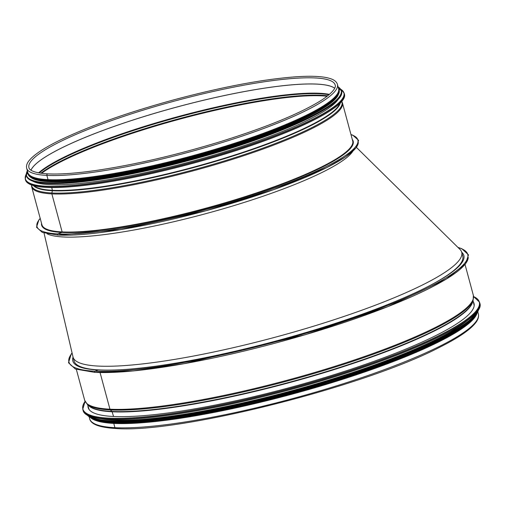 <?xml version="1.0" encoding="UTF-8"?>
<svg xmlns="http://www.w3.org/2000/svg" width="505" height="505" viewBox="0 0 505 505"><rect width="100%" height="100%" fill="white"/><g stroke="black" fill="none" stroke-linecap="round" stroke-linejoin="round"><path stroke-width="0.76" d="M95.174 372.374A0.606 0.53 -87.1 0 1 94.858 371.226L98.248 369.995L94.864 371.226A0.606 0.53 92.9 0 0 95.174 372.374A206.545 34.302 164.9 0 0 319.034 330.541A206.545 34.302 164.9 0 0 468.255 257.38M465.036 264.513L473.362 295.375A201.299 33.431 164.9 0 1 332.991 366.914A201.299 33.431 164.9 0 1 109.945 409.195L100.066 372.576L109.945 409.195A1.616 1.42 92.9 0 0 110.38 409.94A1.616 1.42 -87.1 0 1 109.945 409.195A201.299 33.431 164.9 0 1 84.67 400.25L76.343 369.389M87.163 404.145A201.047 33.387 164.9 0 0 110.374 409.94A201.047 33.387 164.9 0 0 323.118 370.803A201.047 33.387 164.9 0 0 473.166 299.989L472.472 302.16A199.81 33.185 164.9 0 1 323.351 372.532A199.81 33.185 164.9 0 1 111.921 411.43L110.374 409.94L111.921 411.43A0.808 0.707 -87.1 0 1 112.135 411.777A0.808 0.707 92.9 0 0 111.921 411.43A199.81 33.185 164.9 0 1 88.848 405.666L87.163 404.145L84.67 400.25M113.556 416.486L112.129 411.777L113.556 416.486M477.086 313.113A201.299 33.431 164.9 0 1 327.322 384.059A201.299 33.431 164.9 0 1 113.783 423.411L114.932 427.678A201.299 33.431 164.9 0 1 89.656 418.733C90.831 424.301 99.561 427.552 115.853 428.492A1.168 1.029 -87.1 0 1 114.932 427.678A1.168 1.029 92.9 0 0 115.86 428.492C177.918 433.65 365.166 386.514 440.512 346.828C458.294 337.858 469.934 329.942 475.432 323.067C478.052 319.816 479.024 316.742 478.349 313.857A201.299 33.431 164.9 0 1 337.978 385.397A201.299 33.431 164.9 0 1 114.932 427.678L113.783 423.411L114.117 423.291L113.783 423.411A201.299 33.431 164.9 0 1 90.376 417.458M476.013 314.931A200.895 33.362 164.9 0 1 322.992 385.296A200.895 33.362 164.9 0 1 114.124 423.291A200.895 33.362 164.9 0 1 92.213 418.487M461.703 252.235A202.505 33.633 164.9 0 1 463.855 255.486A202.505 33.633 164.9 0 1 322.638 327.455A202.505 33.633 164.9 0 1 98.254 369.995L98.248 369.995A202.505 33.633 164.9 0 1 72.821 360.993A202.505 33.633 164.9 0 1 73.048 357.098M473.362 301.958A199.822 33.185 164.9 0 1 474.025 303.48A199.822 33.185 164.9 0 1 289.744 387.575A199.822 33.185 164.9 0 1 88.173 407.592A199.822 33.185 164.9 0 1 87.984 405.944M469.328 318.838A200.87 33.362 164.9 0 1 290.684 391.047A200.87 33.362 164.9 0 1 99.952 418.5M462.006 326.634A200.87 33.362 164.9 0 1 291.139 392.738A200.87 33.362 164.9 0 1 110.21 421.555M352.755 151.336A160.937 26.727 164.9 0 1 347.352 157.099A160.937 26.727 164.9 0 1 209.379 212.693A160.937 26.727 164.9 0 1 63.497 236.984A160.937 26.727 164.9 0 1 47.104 233.802M124.558 369.496A201.274 33.425 164.9 0 1 99.365 369.925A201.274 33.425 164.9 0 1 74.096 360.98L73.055 357.136A201.274 33.425 -15.1 0 0 98.33 366.081A201.274 33.425 -15.1 0 0 321.35 323.806A201.274 33.425 -15.1 0 0 461.709 252.273A201.274 33.425 -15.1 0 0 459.96 249.394L356.442 147.416M461.709 252.273L462.75 256.117A201.274 33.425 164.9 0 1 423.417 288.86M44.03 233.02L73.01 356.959A201.274 33.425 -15.1 0 0 73.055 357.136M40.23 218.507A166.189 27.598 -15.1 0 0 57.822 233.897A0.606 0.53 92.9 0 0 58.138 235.052A0.606 0.53 -87.1 0 1 57.822 233.897L61.894 232.42L57.829 233.897A166.189 27.598 -15.1 0 0 261.003 192.79A166.189 27.598 -15.1 0 0 351 134.652M62.128 231.915A0.404 0.354 -87.1 0 1 61.894 232.42A0.404 0.354 92.9 0 0 62.128 231.915L51.863 193.876L62.128 231.915A160.937 26.727 -15.1 0 0 240.456 198.105A160.937 26.727 -15.1 0 0 352.686 140.914L342.422 102.875A160.937 26.727 -15.1 0 1 230.192 160.072A160.937 26.727 -15.1 0 1 51.863 193.876A1.616 1.42 -87.1 0 1 51.851 192.979A1.616 1.42 92.9 0 0 51.863 193.876A160.937 26.727 -15.1 0 1 31.657 186.724L41.921 224.763A160.937 26.727 -15.1 0 0 62.128 231.915M33.456 185.606A159.447 26.481 -15.1 0 0 52.387 190.732L51.857 192.979L52.387 190.732A0.808 0.707 92.9 0 0 52.394 190.309A0.808 0.707 -87.1 0 1 52.394 190.732A159.447 26.481 -15.1 0 0 222.951 159.132A159.447 26.481 -15.1 0 0 340.307 102.812M51.731 187.544L52.394 190.309L51.731 187.544M47.918 173.871A1.168 1.029 92.9 0 0 46.877 175.393A1.168 1.029 -87.1 0 1 47.918 173.871L47.918 173.871C32.402 172.956 29.12 169.497 28.93 167.635A158.602 26.342 -15.1 0 1 175.191 100.886A158.602 26.342 -15.1 0 1 335.175 85.004C335.939 86.652 335.011 91.304 321.515 100.198C300.816 113.164 267.688 126.805 222.131 141.116C178.17 154.599 136.918 164.264 98.374 170.122C77.208 173.221 60.392 174.471 47.918 173.871M26.67 168.247L27.819 172.508A160.937 26.727 -15.1 0 0 48.032 179.66L46.877 175.393L48.032 179.66A160.937 26.727 -15.1 0 0 226.36 145.857A160.937 26.727 -15.1 0 0 338.59 88.659L337.435 84.392C336.696 82.025 334.739 80.245 331.57 79.045C324.759 76.432 313.075 75.662 296.511 76.747C263.484 79.159 222.932 86.765 174.863 99.567C127.664 112.457 89.196 126.08 59.457 140.422C43.847 148.091 33.696 154.858 29.012 160.723C26.904 163.336 26.121 165.842 26.67 168.247A160.937 26.727 -15.1 0 0 46.877 175.393A160.937 26.727 -15.1 0 0 225.205 141.589A160.937 26.727 -15.1 0 0 337.435 84.392M33.046 181.295A160.54 26.664 -15.1 0 0 191.528 161.436A160.54 26.664 -15.1 0 0 338.489 98.879M31.739 178.069A160.54 26.664 -15.1 0 0 190.745 158.513A160.54 26.664 -15.1 0 0 338.003 95.432M29.359 174.938A160.54 26.664 -15.1 0 0 190.347 157.055A160.54 26.664 -15.1 0 0 338.483 91.531M94.858 371.226A206.545 34.302 164.9 0 1 72.114 353.115M458.06 247.526A206.545 34.302 164.9 0 1 349.144 319.532A206.545 34.302 164.9 0 1 94.864 371.226M472.762 301.251A199.683 33.16 164.9 0 1 326.83 371.869A199.683 33.16 164.9 0 1 112.135 411.777A199.683 33.16 164.9 0 1 88.141 405.029M473.576 296.568A205.314 34.1 164.9 0 1 289.984 388.459A205.314 34.1 164.9 0 1 85.08 401.387M473.57 296.523L479.523 302.167A205.472 34.125 164.9 0 1 290.028 388.635A205.472 34.125 164.9 0 1 82.763 409.22L85.061 401.349M479.523 302.167L479.75 303.019A205.472 34.125 164.9 0 1 290.261 389.488A205.472 34.125 164.9 0 1 82.99 410.073L82.763 409.22M478.57 309.066A205.32 34.1 164.9 0 1 290.293 389.62A205.32 34.1 164.9 0 1 87.056 414.7M477.85 310.31A203.294 33.759 164.9 0 1 290.785 391.438A203.294 33.759 164.9 0 1 88.306 415.419M478.361 309.508A203.458 33.791 164.9 0 1 290.836 391.615A203.458 33.791 164.9 0 1 87.453 414.984M478.727 308.864A203.458 33.791 164.9 0 1 290.962 392.095A203.458 33.791 164.9 0 1 86.816 414.611M477.566 312.191A203.307 33.766 164.9 0 1 291 392.221A203.307 33.766 164.9 0 1 89.492 416.903M469.391 321.237A201.438 33.456 164.9 0 1 291.164 392.833A201.438 33.456 164.9 0 1 101.107 420.608M476.076 314.583A201.438 33.456 164.9 0 1 291.372 393.597A201.438 33.456 164.9 0 1 91.986 418.216M334.689 88.217A158.602 26.342 -15.1 0 0 176.851 107.028A158.602 26.342 -15.1 0 0 30.975 170.166M334.676 88.236A158.602 26.342 -15.1 0 0 176.857 107.054A158.602 26.342 -15.1 0 0 30.988 170.179M329.443 94.372A158.923 26.393 -15.1 0 0 179.338 116.257A158.923 26.393 -15.1 0 0 38.601 172.849M329.001 94.751A159.107 26.424 -15.1 0 0 179.49 116.806A159.107 26.424 -15.1 0 0 39.169 172.956M327.707 95.811A160.35 26.632 -15.1 0 0 179.938 118.473A160.35 26.632 -15.1 0 0 40.823 173.215M327.133 96.259A160.54 26.664 -15.1 0 0 180.096 119.06A160.54 26.664 -15.1 0 0 41.549 173.316M58.138 235.052A166.189 27.598 -15.1 0 0 238.404 201.35A166.189 27.598 -15.1 0 0 358.329 142.467M41.53 223.317A161.341 26.797 -15.1 0 0 61.894 232.42A161.341 26.797 -15.1 0 0 245.941 196.862A161.341 26.797 -15.1 0 0 352.301 139.468M31.537 185A160.691 26.689 -15.1 0 0 51.851 192.979A160.691 26.689 -15.1 0 0 232.268 158.482A160.691 26.689 -15.1 0 0 341.664 101.322M34.05 185.764A159.327 26.462 -15.1 0 0 52.394 190.309A159.327 26.462 -15.1 0 0 220.799 159.346A159.327 26.462 -15.1 0 0 339.871 103.247M29.056 183.839A164.977 27.396 -15.1 0 0 192.096 163.532A164.977 27.396 -15.1 0 0 343.217 99.075M344.353 93.905C349.485 106.789 288.323 135.984 210.541 158.362C175.26 168.569 141.785 176.346 110.115 181.712C58.403 190.031 30.193 189.444 25.477 179.944A165.135 27.428 -15.1 0 0 192.058 163.399A165.135 27.428 -15.1 0 0 344.353 93.905L344.12 93.053L340.711 89.189M25.477 179.944L25.25 179.086A165.135 27.428 -15.1 0 0 191.831 162.547A165.135 27.428 -15.1 0 0 344.12 93.053M26.254 174.137A164.983 27.403 -15.1 0 0 191.78 162.37A164.983 27.403 -15.1 0 0 340.768 89.271M30.073 179.963A162.957 27.062 -15.1 0 0 191.117 159.902A162.957 27.062 -15.1 0 0 340.395 96.234M341.513 91.127C346.581 103.86 286.171 132.689 209.335 154.795C174.484 164.876 141.419 172.565 110.14 177.861C59.06 186.08 31.196 185.499 26.538 176.112A163.121 27.093 -15.1 0 0 191.079 159.776A163.121 27.093 -15.1 0 0 341.513 91.127L338.11 86.898M26.538 176.112L26.412 175.639A163.121 27.093 -15.1 0 0 190.953 159.296A163.121 27.093 -15.1 0 0 341.386 90.647M27.358 170.804A162.976 27.068 -15.1 0 0 190.903 159.119A162.976 27.068 -15.1 0 0 338.129 86.948M27.983 173.663A161.101 26.752 -15.1 0 0 190.581 157.913A161.101 26.752 -15.1 0 0 339.025 89.732M27.706 172.085A161.101 26.752 -15.1 0 0 190.372 157.143A161.101 26.752 -15.1 0 0 338.476 88.23M89.107 416.707L89.656 418.733M477.799 311.825L478.349 313.857M94.99 372.406L133.358 370.935L184.521 363.619L305.367 334.676L387.846 306.661L446.155 279.183L465.585 263.831L468.488 254.842L461.772 248.681L457.928 247.399M72.082 352.97L71.274 353.961L68.491 362.741L75.396 369.029L94.984 372.406M473.166 299.989L473.362 295.375M474.195 305.519L473.008 300.475M89.057 409.441L87.535 404.48M479.75 303.019C488.051 321.193 384.33 366.497 271.658 394.493C172.319 419.964 85.452 427.381 82.99 410.073M478.746 308.833L474.429 316.553L463.356 325.725L422.723 347.251L362.464 370.493L291 392.221L218.305 409.391L154.53 419.611L108.581 421.448L94.403 419.093L86.791 414.592M476.619 313.826L474.649 316.9L461.564 328.13L438.763 341.121L374.249 367.867L292.288 393.357L207.864 412.85L137.903 422.363L111.605 422.647L94.549 419.567L91.14 417.837M350.969 134.538L352.768 135.157L358.594 140.333L356.271 147.63L345.489 156.916L326.779 167.603L273.622 189.678L206.021 210.73L120.537 229.642L57.949 235.077L42.338 232.426L36.53 227.256L38.866 219.946L40.198 218.387M341.721 101.252L342.422 102.875M31.449 184.969L31.657 186.724M26.254 174.036L25.25 179.086M27.346 170.747L26.412 175.639M27.516 171.372L27.579 173.777L33.065 178.656L46.965 181.156L68.465 180.878L124.167 173.24L191.18 157.756L256.256 137.549L307.722 116.314L326.331 105.804L337.081 96.701L339.442 89.656L338.281 87.516"/></g></svg>
